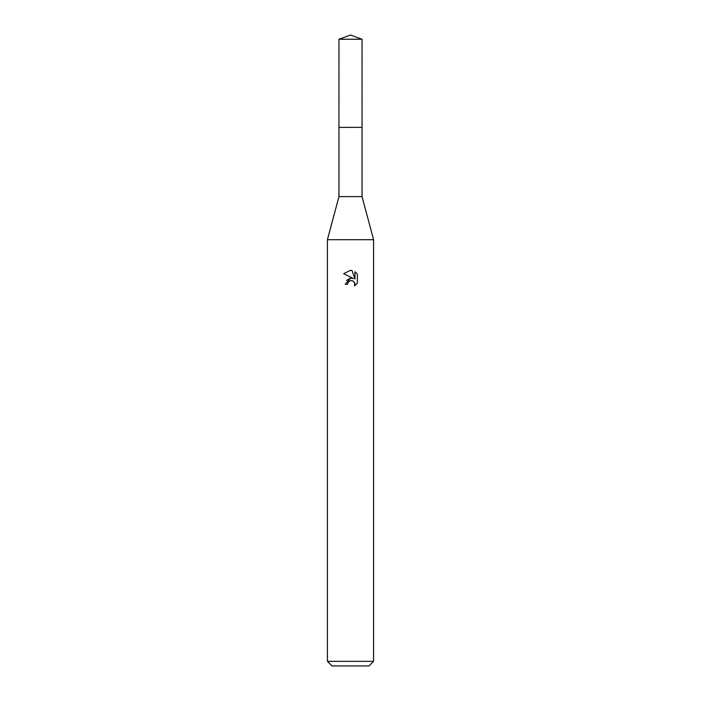 <?xml version="1.0" encoding="UTF-8"?>
<svg xmlns="http://www.w3.org/2000/svg" width="701" height="701" viewBox="0 0 701 701"><rect width="100%" height="100%" fill="white"/><g stroke="black" fill="none" stroke-linecap="round" stroke-linejoin="round"><path stroke-width="1.05" d="M362.04 127.389L362.04 196.622L338.96 196.622L338.96 127.389L362.049 127.38L338.942 127.38L338.96 39.247L350.5 35.05L362.04 39.247L362.058 127.38M338.96 196.622L327.42 239.707L373.58 239.707L373.58 661.332L327.42 661.332L332.037 665.95L368.963 665.95L373.58 661.332M347.617 284.247L348.003 282.573L347.617 284.247L345.19 284.247L350.5 278.174L353.435 278.534L343.639 273.705M350.5 270.323L343.648 273.705L350.5 270.323L351.99 270.49L354.978 279.103L354.978 271.725L357.361 274.126L357.361 283.23L354.601 285.868L354.706 282.81L352.717 280.812L350.5 280.628L351.613 280.549M354.347 282.144L354.986 284.22L354.601 285.868L357.361 283.23M353.435 278.534L352.217 278.209M350.526 278.174L346.496 280.444M349.93 280.803L348.003 282.573M357.361 274.126L354.978 271.725M351.99 270.49L350.649 270.332M338.96 39.247L362.04 39.247M362.04 196.622L373.58 239.707M327.42 239.707L327.42 661.332"/></g></svg>
